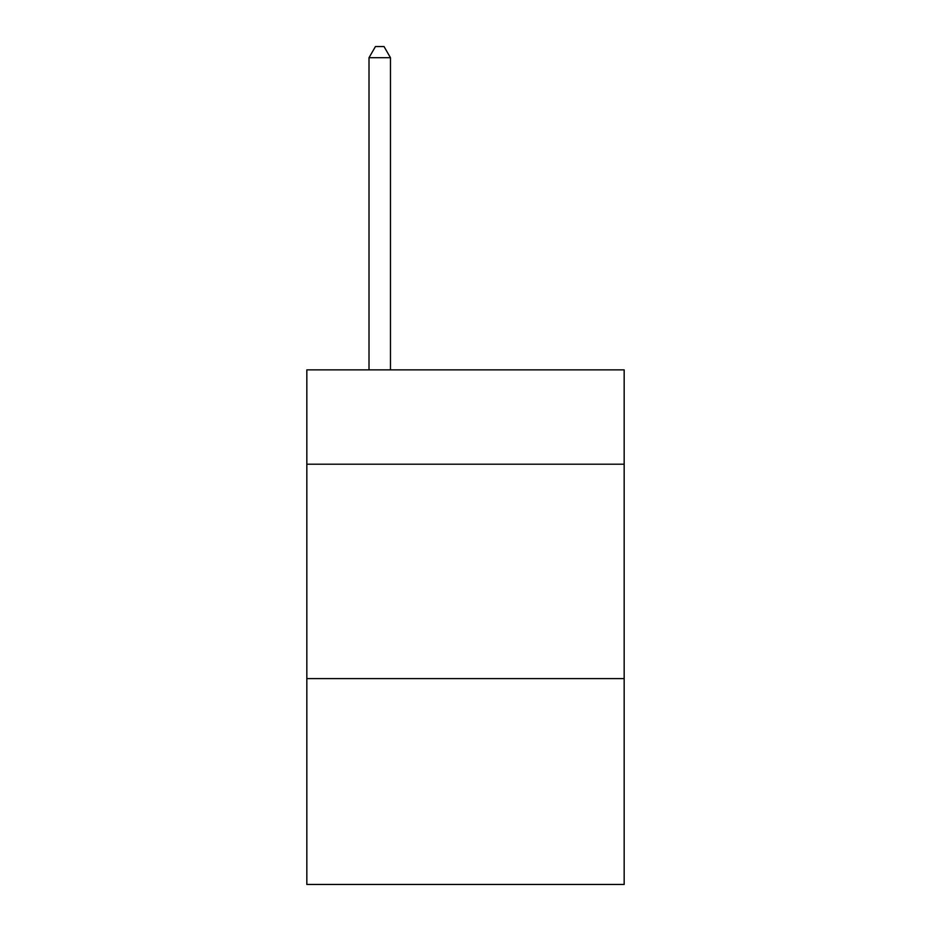 <?xml version="1.0" encoding="UTF-8"?>
<svg xmlns="http://www.w3.org/2000/svg" width="931" height="931" viewBox="0 0 931 931"><rect width="100%" height="100%" fill="white"/><g stroke="black" fill="none" stroke-linecap="round" stroke-linejoin="round"><path stroke-width="1.4" d="M624.166 464.208L624.166 369.875L306.834 369.875L306.834 464.208L624.166 464.208L624.166 884.45L306.834 884.45L306.834 464.208M624.166 678.618L306.834 678.618M390.461 369.875L390.461 57.699L369.013 57.699L369.013 369.875M369.013 57.699L375.449 46.55L384.026 46.55L390.461 57.699"/></g></svg>
